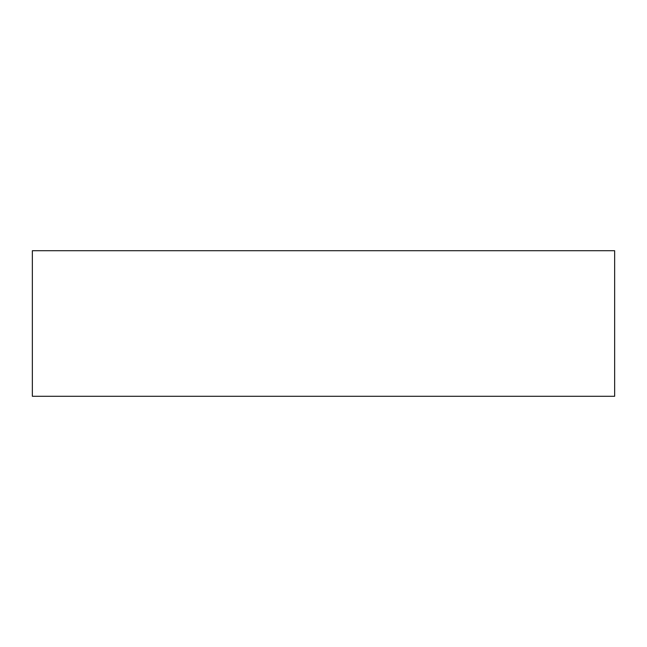 <?xml version="1.0" encoding="UTF-8"?>
<svg xmlns="http://www.w3.org/2000/svg" width="647" height="647" viewBox="0 0 647 647"><rect width="100%" height="100%" fill="white"/><g stroke="black" fill="none" stroke-linecap="round" stroke-linejoin="round"><path stroke-width="0.49" stroke-dasharray="3.23 2.43" d="M614.65 250.712L614.65 396.287L614.65 250.712L32.35 250.712L32.35 396.287L614.65 396.287L32.35 396.287L32.35 250.712L614.65 250.712"/><path stroke-width="0.97" d="M32.35 396.287L32.35 250.712L614.65 250.712L614.65 396.287L32.35 396.287L32.35 250.712L614.65 250.712L614.65 396.287L32.35 396.287"/></g></svg>
